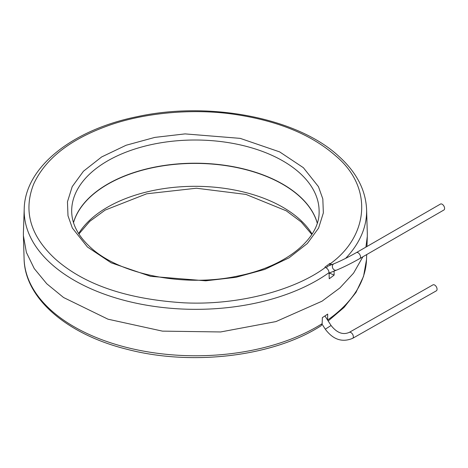 <?xml version="1.0" encoding="UTF-8"?>
<svg xmlns="http://www.w3.org/2000/svg" width="468" height="468" viewBox="0 0 468 468"><rect width="100%" height="100%" fill="white"/><g stroke="black" fill="none" stroke-linecap="round" stroke-linejoin="round"><path stroke-width="0.7" d="M325.447 267.374L325.155 267.24A4.054 2.328 -179.9 0 1 324.915 267.123A165.959 95.314 0.1 0 0 329.805 263.443A4.054 2.328 -179.9 0 1 330.069 263.542L330.367 263.671C367.737 236.866 374.336 188.101 335.661 155.844C311.787 134.825 278.513 121.06 235.831 114.555C192.874 107.944 141.997 112.806 105.405 126.688C68.948 140.271 45.051 159.36 33.719 183.965C23.084 210.811 30.227 235.778 55.154 258.863C84.035 284.608 126.963 299.263 183.936 302.819C240.213 305.598 296.32 289.288 325.447 267.374C327.588 268.55 328.788 270.305 329.057 272.633A171.218 98.338 -179.9 0 1 51.299 263.923A171.218 98.338 -179.9 0 1 24.213 208.863L23.429 232.081M317.24 223.131A123.47 70.914 0.1 0 0 243.734 169.129A123.47 70.914 0.1 0 0 73.517 222.663M73.488 222.575A123.47 70.914 -179.9 0 1 81.76 206.189A123.47 70.914 -179.9 0 1 210.348 163.753A123.47 70.914 -179.9 0 1 317.263 223.037M362.881 256.774L353.574 273.125L339.891 287.937L322.031 301.193L275.95 321.58L220.639 331.958L162.425 331.128L107.985 319.188L63.56 297.513L46.759 283.76L34.246 268.579L26.383 252.404L23.4 235.708L23.406 232.075M322.159 323.657A171.235 98.35 -179.9 0 1 126.208 347.326A171.235 98.35 -179.9 0 1 24.096 258.909C24.775 298.473 67.193 334.48 126.922 349.263C191.769 366.374 273.64 356.552 321.206 325.664L322.159 323.657L322.358 317.62A171.434 98.461 0.1 0 0 327.694 314.081L327.577 320.065A171.235 98.35 -179.9 0 0 352.854 296.168A171.235 98.35 -179.9 0 0 366.514 259.564L363.554 276.336L355.961 292.447L344.038 307.447L328.173 320.978M334.058 271.101L334.129 275.079A171.411 98.45 -179.9 0 1 329.238 278.758L329.057 272.633M352.416 338.446A3.428 2.012 -119.6 0 0 352.615 338.358L436.316 290.844A3.428 2.012 -119.6 0 0 437.059 289.247A3.428 2.012 -119.6 0 0 435.585 285.79A3.428 2.012 -119.6 0 0 432.929 284.877L349.233 332.391C342.95 335.158 336.896 332.859 331.069 325.488L324.938 315.947M326.313 267.871L327.875 266.163L334 263.747C340.587 261.021 348.046 257.306 356.382 252.609L440.458 204.066A3.428 1.983 -120 0 1 443.102 204.978A3.428 1.983 -120 0 1 444.6 208.43A3.428 1.983 -120 0 1 443.892 210.003L359.81 258.547A3.428 1.983 -120 0 0 360.518 256.973A3.428 1.983 -120 0 0 359.95 254.849A3.428 1.983 -120 0 0 356.382 252.609M367.31 232.736L367.304 236.363L365.917 247.098M330.367 263.671L331.83 264.601M329.092 273.821A166.064 95.373 0.1 0 0 329.817 273.253L329.817 272.768M329.811 265.403L329.805 263.443M334.129 275.079L329.817 273.253M312.074 234.029A123.716 71.054 0.1 0 0 245.238 192.418A123.716 71.054 0.1 0 0 243.787 192.055A123.716 71.054 0.1 0 0 78.636 233.585M87.434 247.005L111.156 262.811L150.602 276.336L205.727 280.812L235.983 277.302L264.689 269.451L289.136 257.78L307.347 243.489L318.603 228.068L323.353 212.887L322.821 198.923L318.456 186.673L303.375 167.696L279.659 151.895L240.213 138.37L185.082 133.895L154.832 137.399L126.12 145.25L101.673 156.926L83.462 171.218L72.212 186.638L67.456 201.813L67.995 215.783L72.353 228.033L87.434 247.005M299.52 172.821A123.716 71.054 -179.9 0 1 319.112 211.735C319.773 238.399 286.673 266.28 238.621 275.857C185.422 287.709 119.685 274.751 90.482 247.344C78.068 235.971 71.803 223.944 71.686 211.261A123.716 71.054 -179.9 0 1 81.572 183.076A123.716 71.054 -179.9 0 1 185.024 140.248A123.716 71.054 -179.9 0 1 299.52 172.821M349.233 332.391A3.428 2.012 -119.6 0 1 351.889 333.31A3.428 2.012 -119.6 0 1 353.358 336.767A3.428 2.012 -119.6 0 1 352.773 338.253A3.428 2.012 -119.6 0 1 352.615 338.358C342.19 342.675 333.081 339.622 325.301 329.197L331.069 325.488M24.213 208.863C24.997 167.123 72.452 129.73 137.065 116.69C209.254 100.813 297.35 117.778 338.703 156.183C356.423 172.154 365.719 189.932 366.59 209.518A171.218 98.338 -179.9 0 1 352.925 249.731A171.218 98.338 -179.9 0 1 345.618 258.377M359.81 258.547C351.252 263.385 343.489 267.246 336.515 270.135A3.428 2.79 -111.5 0 1 332.83 268.339A3.428 2.79 -111.5 0 1 333.146 264.338A3.428 2.79 -111.5 0 1 334 263.747M330.069 263.542L330.051 265.303M311.811 234.439L301.24 222.002L286.305 210.834L245.952 194.419L196.414 188.23L146.689 193.787L105.154 210.091L89.768 221.37L78.899 233.994M24.096 258.909L23.4 235.708M325.301 329.197L322.101 324.219M336.515 270.135L329.068 273.06M366.514 259.564L366.684 254.58M366.959 246.501L367.304 236.363M366.59 209.518L367.292 232.736"/></g></svg>
